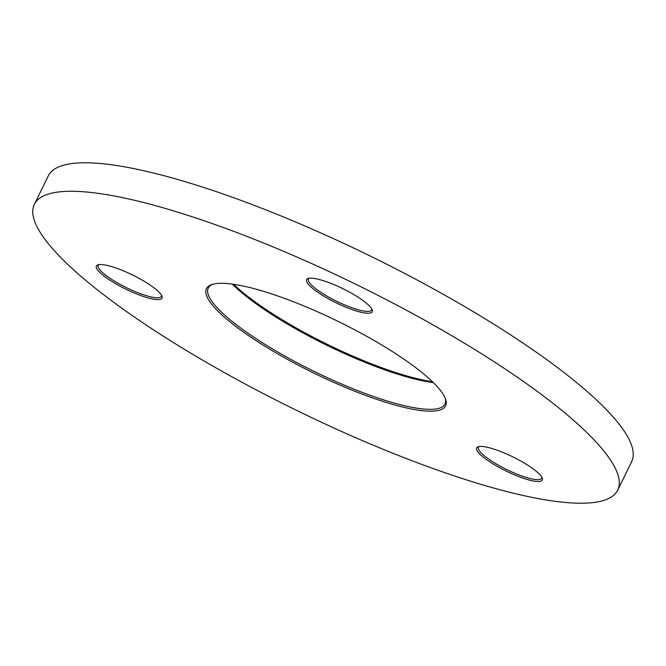 <?xml version="1.0" encoding="UTF-8"?>
<svg xmlns="http://www.w3.org/2000/svg" width="666" height="666" viewBox="0 0 666 666"><rect width="100%" height="100%" fill="white"/><g stroke="black" fill="none" stroke-linecap="round" stroke-linejoin="round"><path stroke-width="1" d="M225.741 283.441A133.167 28.555 26.1 0 1 353.887 329.37A133.167 28.555 26.1 0 1 445.446 398.767A133.167 28.555 26.1 0 1 426.307 411.047A133.167 28.555 26.1 0 1 273.152 351.207A133.167 28.555 26.1 0 1 212.113 284.457A133.167 28.555 26.1 0 1 225.741 283.441M213.012 284.199A131.81 28.263 -153.9 0 0 208.233 288.07A131.81 28.263 -153.9 0 0 286.397 356.934A131.81 28.263 -153.9 0 0 425.865 409.215A131.81 28.263 -153.9 0 0 444.971 404.046A131.81 28.263 -153.9 0 0 445.104 397.902M481.951 446.453A36.538 7.834 26.1 0 1 517.116 459.057A36.538 7.834 26.1 0 1 542.241 478.105A36.538 7.834 26.1 0 1 536.987 481.468A36.538 7.834 26.1 0 1 494.963 465.051A36.538 7.834 26.1 0 1 478.213 446.736A36.538 7.834 26.1 0 1 481.951 446.453M479.195 446.52A35.19 7.542 -153.9 0 0 478.454 447.294A35.19 7.542 -153.9 0 0 499.317 465.676A35.19 7.542 -153.9 0 0 536.546 479.637A35.19 7.542 -153.9 0 0 541.649 478.255A35.19 7.542 -153.9 0 0 541.808 477.189M311.888 278.188A36.538 7.834 26.1 0 1 347.053 290.784A36.538 7.834 26.1 0 1 372.177 309.832A36.538 7.834 26.1 0 1 366.924 313.203A36.538 7.834 26.1 0 1 324.9 296.778A36.538 7.834 26.1 0 1 308.15 278.463A36.538 7.834 26.1 0 1 311.888 278.188M309.132 278.246A35.19 7.542 -153.9 0 0 308.391 279.029A35.19 7.542 -153.9 0 0 329.254 297.411A35.19 7.542 -153.9 0 0 366.483 311.363A35.19 7.542 -153.9 0 0 371.586 309.981A35.19 7.542 -153.9 0 0 371.745 308.916M101.673 264.569A36.538 7.834 26.1 0 1 136.838 277.173A36.538 7.834 26.1 0 1 161.963 296.22A36.538 7.834 26.1 0 1 156.71 299.583A36.538 7.834 26.1 0 1 114.685 283.167A36.538 7.834 26.1 0 1 97.935 264.852A36.538 7.834 26.1 0 1 101.673 264.569M98.926 264.635A35.19 7.542 -153.9 0 0 98.177 265.409A35.19 7.542 -153.9 0 0 119.039 283.791A35.19 7.542 -153.9 0 0 156.269 297.752A35.19 7.542 -153.9 0 0 161.372 296.37A35.19 7.542 -153.9 0 0 161.53 295.304M81.427 191.617A324.792 69.647 -153.9 0 0 34.349 204.354A324.792 69.647 -153.9 0 0 226.956 374.042A324.792 69.647 -153.9 0 0 570.62 502.872A324.792 69.647 -153.9 0 0 617.698 490.134A324.792 69.647 -153.9 0 0 425.091 320.446A324.792 69.647 -153.9 0 0 81.427 191.617M617.698 490.134L631.651 461.646A324.792 69.647 -153.9 0 0 439.044 291.958A324.792 69.647 -153.9 0 0 95.38 163.128A324.792 69.647 -153.9 0 0 48.302 175.866L34.349 204.354M233.566 284.282A133.167 28.555 -153.9 0 0 432.434 381.718M433.341 382.592A131.81 28.263 26.1 0 1 232.317 284.107"/></g></svg>
